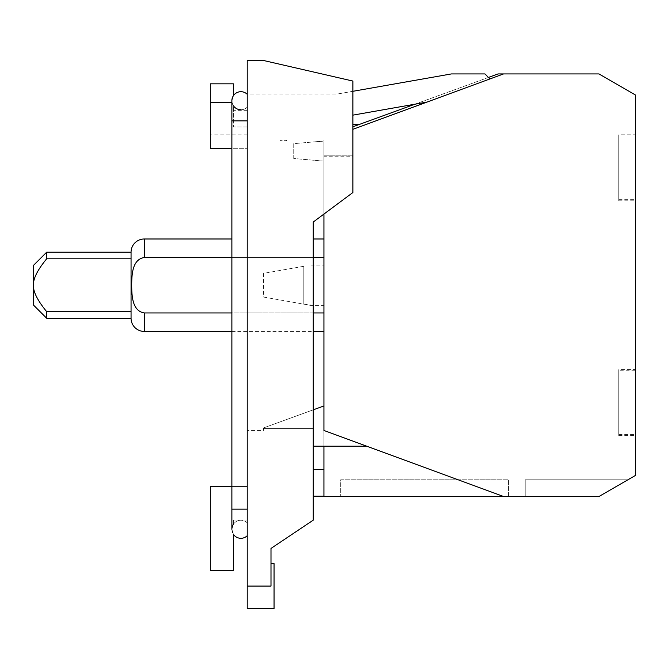 <?xml version="1.0" encoding="UTF-8"?>
<svg xmlns="http://www.w3.org/2000/svg" width="669" height="669" viewBox="0 0 669 669"><rect width="100%" height="100%" fill="white"/><g stroke="black" fill="none" stroke-linecap="round" stroke-linejoin="round"><path stroke-width="0.5" stroke-dasharray="3.35 2.51" d="M33.45 305.022L33.45 265.409M46.654 258.811C37.489 269.992 33.082 278.797 33.45 285.211C33.082 291.634 37.489 300.44 46.654 311.62L131.057 311.62L131.057 258.811L46.654 258.811L46.654 252.205M131.057 258.811L131.057 252.205M46.654 318.218L46.654 311.62M618.775 370.751L618.775 434.482L618.775 370.751L635.55 370.751L635.55 434.482L635.55 370.751M618.775 135.949L618.775 199.68L618.775 135.949L635.55 135.949L635.55 199.68L635.55 135.949M340.705 479.765L508.423 479.765L508.423 496.507L340.705 496.507L508.423 496.507L508.423 479.765L340.705 479.765L340.705 496.507L340.705 479.765M618.775 369.597L618.775 435.628L618.775 369.597L635.55 369.597L635.55 435.628L635.55 369.597M618.775 134.795L618.775 200.825L618.775 134.795L635.55 134.795L635.55 200.825L635.55 134.795M131.057 318.218L131.057 311.62M618.775 434.482L635.55 434.482M618.775 199.68L635.55 199.68M525.19 479.765L627.948 479.765L598.956 496.507L525.19 496.507L525.19 479.765L627.948 479.765L598.956 496.507L627.948 479.765L525.19 479.765L525.19 496.507L598.956 496.507L525.19 496.507L525.19 479.765L627.948 479.765L598.956 496.507L635.55 475.375L635.55 95.057L598.956 73.925L635.55 95.057L635.55 475.375L598.956 496.507L525.19 496.507L525.19 479.765M484.941 73.925L451.399 73.925L352.872 91.302L352.872 115.143L427.056 102.064L489.951 78.934L484.941 73.925M618.775 435.628L635.55 435.628M618.775 200.825L635.55 200.825M323.93 257.481L323.93 238.992L323.93 257.481L144.278 257.481C131.927 259.53 131.843 275.319 131.668 285.211C131.843 295.113 131.927 310.901 144.278 312.95L323.93 312.95L323.93 331.439L323.93 257.481L323.93 312.95M274.056 608.522L274.056 563.624M247.221 586.077L270.995 586.077L270.995 548.429L313.251 520.148L313.251 222.024L352.872 192.538L352.872 126.784L498.087 73.925L598.956 73.925L635.55 95.057L635.55 475.375L598.956 496.507L323.93 496.507L323.93 214.072L352.872 192.538L352.872 81.058L263.461 60.478L352.872 81.058L263.461 60.478L247.221 60.478L247.221 586.077L270.995 586.077L247.221 586.077L247.221 608.522M503.581 73.925L598.956 73.925L503.581 73.925L352.872 129.334L352.872 155.827L352.872 129.334M303.81 266.27L263.553 273.37L263.553 297.061L303.81 304.161L303.81 266.27L303.81 304.161L313.251 305.34L313.251 265.091L310.516 265.091L323.93 265.091L323.93 305.34L310.516 305.34L263.553 297.061L263.553 273.37L303.81 266.27M313.251 496.172L313.251 469.337L313.251 496.172L313.251 469.337L313.251 496.172L323.93 496.172L323.93 469.337L313.251 469.337L323.93 469.337L323.93 496.172L313.251 496.172L323.93 496.172L323.93 469.337L323.93 496.172M313.251 469.337L323.93 469.337M352.872 126.784L359.847 124.242L352.872 126.784L352.872 124.242L352.872 156.747L352.872 155.827L323.93 155.827L352.872 155.827L352.872 192.538L313.251 222.024L313.251 428.57L263.553 428.57L313.251 428.57L313.251 446.19L313.251 305.34L323.93 305.34L323.93 265.091L313.251 265.091L313.251 238.992L231.875 238.992M313.251 446.19L366.721 446.19L323.93 430.46L366.721 446.19M359.847 124.242L352.872 124.242M488.445 77.437L414.897 104.205M489.951 78.934L427.056 102.064M352.872 115.143L352.872 91.302L337.452 94.02L352.872 91.302L352.872 81.058L352.872 91.302M231.875 331.439L313.251 331.439M313.251 312.95L231.875 312.95M231.875 257.481L313.251 257.481M313.251 409.829L263.553 427.909L323.93 405.941L323.93 430.46L323.93 405.941M503.581 496.507L323.93 430.46L323.93 141.861L323.93 214.072L323.93 156.747L352.872 156.747M323.93 161.137L293.741 158.494L323.93 161.137L323.93 141.861L323.93 161.137M293.741 158.494L293.741 143.651L314.254 141.861L323.93 141.861L314.254 141.861L293.741 143.651L293.741 158.494M263.461 60.478L247.221 60.478L263.461 60.478M247.221 94.02L247.221 60.478L247.221 94.02L337.452 94.02M233.381 534.272L233.381 570.331L233.381 534.272A9.023 9.023 0 0 0 247.221 535.727A9.023 9.023 0 0 1 231.875 529.279L233.381 534.272L233.381 570.331L210.325 570.331L210.325 486.472L247.221 486.472L247.221 520.014L233.381 520.014L233.381 524.295A9.023 9.023 0 0 0 233.381 534.272L231.875 529.279L233.381 524.295A9.023 9.023 0 0 1 247.221 522.84L247.221 107.174A9.023 9.023 0 0 1 231.875 100.726L233.381 95.734L231.875 100.726A9.023 9.023 0 0 0 233.381 105.719L233.381 127.01L233.381 105.719L232.093 102.692L210.325 102.692L210.325 148.292L210.325 134.143L210.325 148.292L247.221 148.292L247.221 127.01L233.381 127.01L247.221 127.01L247.221 148.292L231.875 148.292M210.325 83.826L210.325 102.692M232.494 526.01A9.023 9.023 0 0 0 231.875 529.271L233.381 524.287L233.381 520.014L233.381 524.287L233.381 520.014L247.221 520.014L233.381 520.014L247.221 520.014L247.221 486.472L210.325 486.472L210.325 570.331L233.381 570.331L210.325 570.331L210.325 486.472L247.221 486.472L247.221 520.014L247.221 486.472L231.875 486.472M323.93 446.19L323.93 156.747M263.553 427.909L263.553 430.485L263.553 427.909M323.93 141.017L314.254 141.861L323.93 141.017L323.93 139.972L323.93 141.017M286.6 140.674L286.6 139.946L286.6 140.674L280.353 140.674L286.6 140.674M280.353 140.674L279.935 139.946L280.353 140.674M231.875 102.692L233.381 105.719A9.023 9.023 0 0 1 233.381 95.734A9.023 9.023 0 0 0 231.875 100.726L231.875 509.159L247.221 509.159L247.221 522.84A9.023 9.023 0 0 0 240.907 520.256A9.023 9.023 0 0 1 247.221 522.84M233.381 83.826L233.381 95.734M247.221 148.292L247.221 134.143L247.221 148.292M247.221 127.01L247.221 110.661L247.221 127.01M247.221 430.485L247.221 139.946L247.221 430.485L263.553 430.485M279.935 139.946L247.221 139.946M323.997 139.946L286.6 139.946M233.381 524.295A9.023 9.023 0 0 1 240.907 520.256A9.023 9.023 0 0 0 233.381 524.295M247.221 94.279A9.023 9.023 0 0 0 240.907 91.703A9.023 9.023 0 0 1 247.221 94.279M247.221 107.174A9.023 9.023 0 0 1 240.907 109.749A9.023 9.023 0 0 0 247.221 107.174L247.221 509.159L240.907 509.159L247.221 509.159M144.278 257.481L144.278 238.992M144.278 331.439L144.278 312.95M231.875 120.855L247.221 120.855M231.875 509.159L240.907 509.159L231.875 509.159L231.875 529.279M247.221 134.143L210.325 134.143M247.221 110.661L233.381 110.661"/><path stroke-width="1" d="M46.654 311.62C37.489 300.44 33.082 291.634 33.45 285.211C33.082 278.797 37.489 269.992 46.654 258.811L131.057 258.811L131.057 252.205L46.654 252.205L33.45 265.409L33.45 305.022L46.654 318.218L131.057 318.218L131.057 311.62L46.654 311.62L46.654 318.218M46.654 252.205L46.654 258.811M131.057 258.811L131.057 311.62M352.872 91.302L451.399 73.925L484.941 73.925L489.951 78.934M131.057 252.205A13.213 13.213 0 0 1 144.278 238.992L144.278 257.481L231.875 257.481M231.875 312.95L144.278 312.95L144.278 331.439A13.213 13.213 0 0 1 131.057 318.218M144.278 312.95C131.927 310.901 131.843 295.113 131.668 285.211C131.843 275.319 131.927 259.53 144.278 257.481M270.995 563.624L274.056 563.624L274.056 608.522L247.221 608.522L247.221 60.478L263.461 60.478L352.872 81.058L352.872 192.538L313.251 222.024L313.251 520.148L270.995 548.429L270.995 586.077L247.221 586.077M488.445 77.437L498.087 73.925L503.581 73.925L352.872 129.334M323.93 446.19L323.93 496.507L598.956 496.507L635.55 475.375L635.55 95.057L598.956 73.925L503.581 73.925M323.93 469.337L313.251 469.337M323.93 496.172L313.251 496.172M366.721 446.19L313.251 446.19M352.872 124.242L359.847 124.242M414.897 104.205L352.872 126.784M427.056 102.064L352.872 115.143M144.278 331.439L231.875 331.439M313.251 331.439L323.93 331.439M323.93 312.95L313.251 312.95M313.251 257.481L323.93 257.481M323.93 238.992L313.251 238.992L313.251 222.024L323.93 214.072L323.93 430.46L503.581 496.507M231.875 238.992L144.278 238.992M323.93 405.941L313.251 409.829M240.907 538.311A9.023 9.023 0 0 0 247.221 535.727A9.023 9.023 0 0 1 233.381 534.272L233.381 570.331L210.325 570.331L210.325 486.472L231.875 486.472M247.221 120.855L231.875 120.855L231.875 100.726A9.023 9.023 0 0 1 247.221 94.279M231.875 120.855L231.875 529.279A9.023 9.023 0 0 1 231.875 529.271M231.875 148.292L210.325 148.292L210.325 83.826L233.381 83.826L233.381 95.734A9.023 9.023 0 0 1 240.907 91.703A9.023 9.023 0 0 0 233.381 95.734M232.494 526.01A9.023 9.023 0 0 1 233.381 524.295M210.325 102.692L231.875 102.692M233.381 105.719A9.023 9.023 0 0 0 240.907 109.749A9.023 9.023 0 0 1 233.381 105.719M247.221 509.159L231.875 509.159"/></g></svg>
